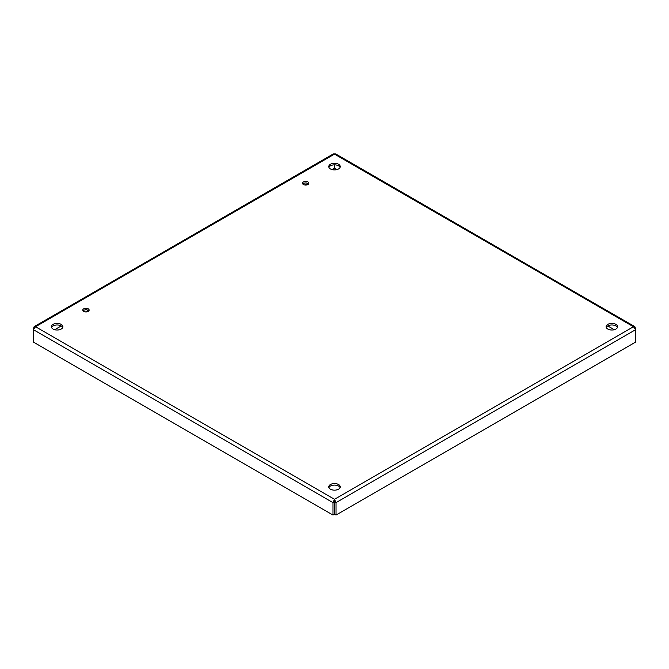 <?xml version="1.0" encoding="UTF-8"?>
<svg xmlns="http://www.w3.org/2000/svg" width="669" height="669" viewBox="0 0 669 669"><rect width="100%" height="100%" fill="white"/><g stroke="black" fill="none" stroke-linecap="round" stroke-linejoin="round"><path stroke-width="1" d="M83.717 311.386A3.178 1.831 180 0 1 82.789 310.09A3.178 1.831 180 0 1 85.966 308.25A3.178 1.831 180 0 1 89.144 310.09A3.178 1.831 180 0 1 87.187 311.779A3.178 1.831 180 0 1 83.717 311.386M88.843 310.868A3.178 1.831 0 0 0 85.966 309.814A3.178 1.831 0 0 0 83.09 310.868M303.433 184.535A3.178 1.831 180 0 1 302.505 183.231A3.178 1.831 180 0 1 305.683 181.399A3.178 1.831 180 0 1 308.861 183.231A3.178 1.831 180 0 1 306.904 184.928A3.178 1.831 180 0 1 303.433 184.535M308.56 184.017A3.178 1.831 0 0 0 305.683 182.963A3.178 1.831 0 0 0 302.806 184.017M53.094 329.064A5.737 3.312 180 0 1 51.421 326.723A5.737 3.312 180 0 1 57.149 323.411A5.737 3.312 180 0 1 62.886 326.723A5.737 3.312 180 0 1 59.349 329.784A5.737 3.312 180 0 1 53.094 329.064M62.727 327.501A5.737 3.312 0 0 0 57.149 324.967A5.737 3.312 0 0 0 51.58 327.501M330.444 489.19A5.737 3.312 180 0 1 328.763 486.848A5.737 3.312 180 0 1 334.5 483.536A5.737 3.312 180 0 1 340.237 486.848A5.737 3.312 180 0 1 336.691 489.909A5.737 3.312 180 0 1 330.444 489.19M340.078 487.626A5.737 3.312 0 0 0 334.5 485.092A5.737 3.312 0 0 0 328.922 487.626M607.795 329.064A5.737 3.312 180 0 1 606.114 326.723A5.737 3.312 180 0 1 611.851 323.411A5.737 3.312 180 0 1 617.579 326.723A5.737 3.312 180 0 1 614.042 329.784A5.737 3.312 180 0 1 607.795 329.064M617.42 327.501A5.737 3.312 0 0 0 611.851 324.967A5.737 3.312 0 0 0 606.273 327.501M330.444 168.939A5.737 3.312 180 0 1 328.763 166.598A5.737 3.312 180 0 1 334.5 163.286A5.737 3.312 180 0 1 340.237 166.598A5.737 3.312 180 0 1 336.691 169.658A5.737 3.312 180 0 1 330.444 168.939M340.078 167.375A5.737 3.312 0 0 0 334.5 164.85A5.737 3.312 0 0 0 328.922 167.375M634.873 326.681L635.55 329.675L633.459 326.723L634.873 326.681L335.629 153.912L333.371 153.912L34.119 326.681L35.541 326.723L334.5 499.325L633.459 326.723L334.5 154.121L35.541 326.723L33.45 329.675L33.45 342.152L332.986 515.088L334.341 514.31L334.5 500.88L334.659 514.31L336.014 515.088L635.55 342.152L635.55 329.675L336.014 502.611L336.014 515.088M334.5 500.88L334.5 499.325L332.986 502.611L332.986 515.088M34.127 326.681L33.45 329.675L332.986 502.611L334.341 501.834M33.45 327.927L33.968 328.228M334.341 164.85L334.341 168.254L332.025 169.583M307.932 183.498L305.24 185.054M88.216 310.349L85.523 311.905M61.214 325.937L54.682 329.708M336.975 169.583L334.659 168.254L334.659 164.85M635.55 327.927L635.032 328.228M614.318 329.708L607.787 325.937M334.5 499.325L336.014 502.611L334.659 501.834"/></g></svg>
